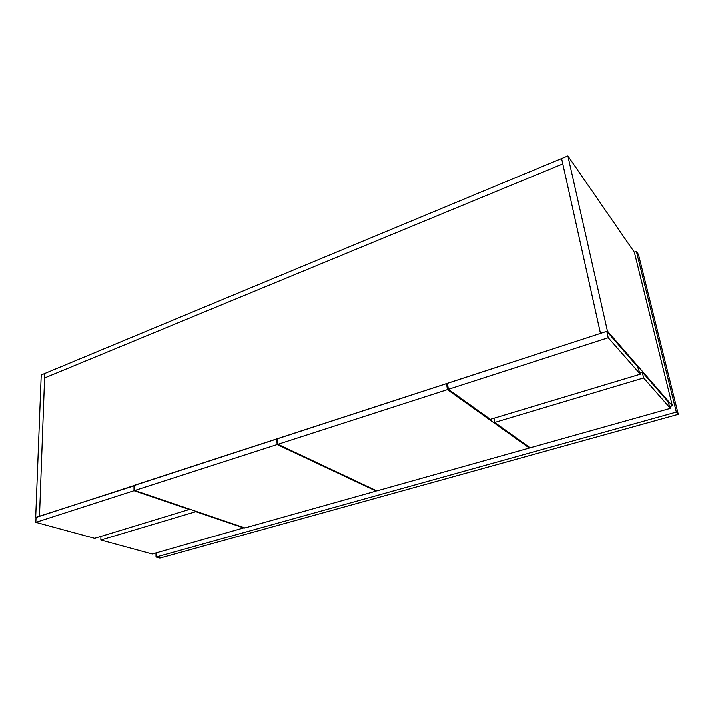 <?xml version="1.0" encoding="UTF-8"?>
<svg xmlns="http://www.w3.org/2000/svg" width="714" height="714" viewBox="0 0 714 714"><rect width="100%" height="100%" fill="white"/><g stroke="black" fill="none" stroke-linecap="round" stroke-linejoin="round"><path stroke-width="1.07" d="M36.039 517.454L600.501 333.411L562.802 163.89L44.589 377.956L44.759 373.484L567.889 155.911L634.353 252.221L636.424 251.48L676.354 412.067L156.027 557.045L155.973 552.948M35.7 517.355L41.225 374.957L44.759 373.484L39.502 516.151L44.589 377.956L562.802 163.89L561.606 158.526L600.474 333.384L607.453 331.109L567.889 155.911M607.453 331.109L672.374 405.802L634.353 252.221M672.374 405.802L669.875 406.507M670.401 408.346L643.626 377.938L494.686 422.42L530.145 447.767L670.401 408.346L667.822 401.402L642.225 372.021L639.967 372.699M643.626 377.938L642.225 372.021M494.686 422.42L493.981 418.199M244.322 528.11L195.85 511.661L100.861 540.025L152.216 554.002L244.304 527.726M100.861 540.025L100.897 536.455M189.96 509.662L134.018 490.679L35.852 522.345L94.641 538.338L189.951 509.252M134.66 485.591L36.048 517.275L35.852 522.345M134.018 490.679L134 485.368M376.162 491.054L277.148 444.519L276.764 438.86L134.66 485.154L134.687 490.464L244.938 527.941L376.162 491.054L376.099 490.491M277.148 444.519L134.687 490.464M277.594 439.253L276.764 438.86M640.315 374.181L637.468 366.568L606.802 331.358L447.473 383.257L448.365 389.3L490.322 419.305L640.315 374.181L608.239 337.74L606.802 331.358M608.239 337.74L448.365 389.3M529.315 448.008L447.428 389.603L277.933 444.269L376.876 490.857L529.315 448.008L529.136 447.053M447.633 384.355L446.545 383.561L277.55 438.61L277.933 444.269M447.428 389.603L446.545 383.561M636.424 251.48L638.45 254.434L678.3 414.298L159.882 558.089L156.027 557.045M678.3 414.298L676.354 412.067"/></g></svg>
